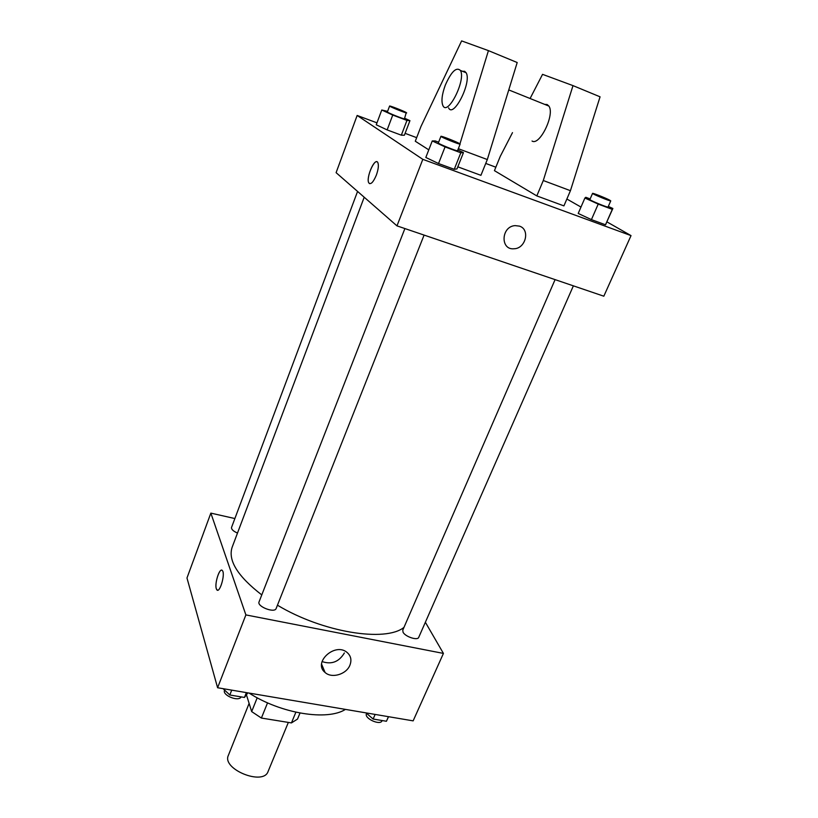 <?xml version="1.0" encoding="UTF-8"?>
<svg xmlns="http://www.w3.org/2000/svg" width="818" height="818" viewBox="0 0 818 818"><rect width="100%" height="100%" fill="white"/><g stroke="black" fill="none" stroke-linecap="round" stroke-linejoin="round"><path stroke-width="1.23" d="M249.112 703.398L228.355 755.392C221.586 769.125 263.345 786.088 268.069 771.517L288.345 722.417M295.871 712.212L291.443 722.918L261.392 718.051L251.668 711.588L246.433 694.779M291.443 722.918L297.507 719.083L300.012 713.051M267.547 702.846L261.392 718.051M257.2 697.785L251.668 711.588M345.441 709.4C327.302 721.026 281.095 713.705 249.112 693.081M425.37 622.263L443.428 653.418L413.141 720.862L217.598 687.744L186.974 577.989L210.85 513.121L234.878 518.551M364.204 197.23L232.118 547.314C227.833 560.453 237.721 576.322 261.77 594.911M277.445 605.197C322.537 632.406 385.595 642.478 403.99 627.355M443.428 653.418L245.881 614.911L210.85 513.121M404.89 228.559L259.061 601.864C256.74 606.506 274.684 613.459 276.147 608.49L424.092 235.093M357.568 191.432L231.535 527.446C231.269 529.307 233.253 531.179 237.496 533.08M573.377 285.84L418.734 637.334C417.691 640.842 405.166 636.731 403.039 632.181L402.773 630.157L555.085 279.623M245.881 614.911L217.598 687.744M349.92 665.177C346.423 674.38 331.73 678.735 325.083 672.488C312.527 662.692 334.961 642.058 346.996 652.386C350.891 655.75 351.863 660.014 349.92 665.177M217.424 590.177L216.33 588.796C214.306 583.377 219.95 566.629 222.445 570.667C225.523 574.144 219.551 594.134 216.76 589.706L216.33 588.796C214.551 584.062 218.927 569.124 221.78 570.187M344.378 652.958C338.989 661.905 331.535 664.778 322.036 661.558M606.956 221.893L631.026 235.615L603.827 296.198L396.975 225.87L336.106 172.67L357.149 115.461L376.975 122.853M405.104 133.344L416.669 137.659M485.739 163.436L495.841 167.199M376.341 175.154C373.264 182.322 370.759 184.909 368.806 182.884C365.656 177.976 375.094 156.667 377.844 162.598C378.857 165.226 378.356 169.408 376.341 175.154M631.026 235.615L422.814 159.346L396.975 225.87M422.814 159.346L357.149 115.461M377.026 161.811C373.335 159.919 366.045 178.723 368.806 182.884L369.624 183.661M519.44 226.126C530.412 229.408 525.749 248.641 514.052 248.764C500.125 250.267 501.035 226.474 515.084 225.615L519.44 226.126C530.412 229.408 525.739 248.641 514.052 248.764L514.052 248.764C500.125 250.267 501.035 226.463 515.074 225.615M566.864 199.019L580.985 207.066M404.665 118.252L409.941 120.665L404.378 135.246L401.331 135.185L387.149 129.909L376.249 124.776L381.771 110.011L387.599 111.35M457.804 150.001L463.458 152.618L456.976 168.917L454.256 169.306L438.53 163.539L425.82 157.465L432.252 140.941L435.268 140.931L438.632 142.199M608.316 206.412L612.866 208.488L605.504 224.786L591.424 219.623L578.214 213.447L584.901 198.028L585.811 197.291L590.146 198.917M457.804 166.821L480.923 175.338L487.313 159.551L517.201 62.526L488.428 50.624L461.618 40.9L420.984 126.442L415.288 141.238L428.785 149.847M512.497 132.639L500.258 156.371L494.44 170.655L536.812 195.911L563.919 205.891L570.432 190.696L600.064 96.821L572.999 85.624L542.549 74.346L530.095 98.508M532.048 141.023C539.645 146.187 555.156 114.295 548.878 106.074L547.15 104.53L544.737 104.397M536.812 195.911L543.285 180.522L572.999 85.624M448.571 107.843C453.479 118.671 472.027 82.056 466.127 72.751L464.634 71.289L462.487 71.289M457.937 150.062L459 146.984M459.951 143.866L488.428 50.624M445.309 85.133C451.311 71.585 456.352 66.698 460.432 70.46C466.25 79.745 447.763 116.473 442.927 105.655C441.117 101.34 441.904 94.489 445.309 85.133M458.458 148.743L487.313 159.551M543.285 180.522L570.432 190.696M388.54 716.701L386.423 721.261L373.12 719.032L366.045 712.887M388.438 716.68L386.423 721.261M375.135 714.431L373.12 719.032M366.607 713.378L366.474 713.685C363.949 718.378 380.278 725.842 382.026 720.791L382.139 720.535M247.844 692.866L244.459 697.447L229.817 694.993L223.099 688.674M246.382 692.611L244.459 697.447M231.729 690.136L229.817 694.993M224.592 690.075L224.541 690.228C222.026 695.361 238.836 702.12 241.106 696.885M612.866 208.488L612.304 209.367L598.214 204.101L584.901 198.028M592.559 193.385L589.88 199.541C589.093 200.052 608.203 207.925 608.05 207.036L610.76 200.88L609.707 200.154C605.872 198.058 592.355 192.711 592.559 193.385C591.803 193.825 610.934 201.709 610.76 200.88M606.148 223.713L605.504 224.786L591.424 219.623L578.214 213.447M612.304 209.367L605.504 224.786M598.214 204.101L591.424 219.623M463.458 152.618L460.81 152.782L445.064 146.903L432.252 140.941M440.922 136.33L438.336 142.946C437.528 143.539 457.712 151.678 457.528 150.686L460.145 144.091L459.522 143.59C456.372 141.667 440.697 135.543 440.922 136.33C440.135 136.862 460.36 145.021 460.145 144.091M456.976 168.917L454.256 169.306L438.53 163.539L425.82 157.465M460.81 152.782L454.256 169.306M445.064 146.903L438.53 163.539M409.941 120.665L406.955 120.43L392.742 115.062L381.771 110.011M389.593 106.043L387.374 111.954C386.709 112.403 404.665 119.592 404.45 118.794L406.27 112.557C403.785 111.023 389.368 105.389 389.593 106.043C388.939 106.442 406.924 113.651 406.689 112.894M404.378 135.246L401.331 135.185L387.149 129.909L376.249 124.776M406.955 120.43L401.331 135.185M392.742 115.062L387.149 129.909M321.586 664.134L325.083 672.488M508.765 89.919L548.878 106.074M460.432 70.46L466.127 72.751"/></g></svg>
